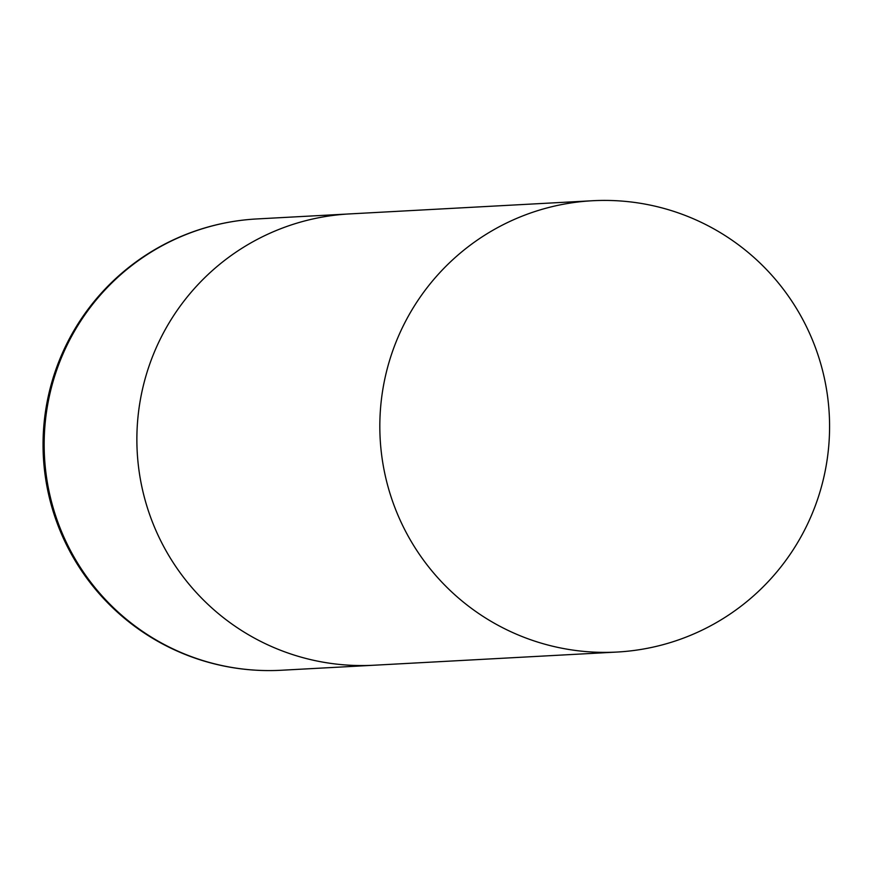 <?xml version="1.0" encoding="UTF-8"?>
<svg xmlns="http://www.w3.org/2000/svg" width="871" height="871" viewBox="0 0 871 871"><rect width="100%" height="100%" fill="white"/><g stroke="black" fill="none" stroke-linecap="round" stroke-linejoin="round"><path stroke-width="1.31" d="M152.512 522.284A225.992 224.87 -93.1 0 1 349.511 213.918A225.992 224.87 86.9 0 0 279.33 229.269A225.992 224.87 86.9 0 0 142.038 487.629A225.992 224.87 86.9 0 0 373.975 665.226A225.992 224.87 -93.1 0 1 152.512 522.284M687.121 636.701A225.992 224.87 86.9 0 0 824.412 378.341A225.992 224.87 86.9 0 0 592.465 200.744A225.992 224.87 86.9 0 0 522.284 216.095A225.992 224.87 86.9 0 0 384.993 474.455A225.992 224.87 86.9 0 0 616.94 652.052A225.992 224.87 86.9 0 0 687.121 636.701M186.623 234.299A225.992 224.87 -93.1 0 1 256.803 218.948A225.992 225.992 0 0 0 48.264 492.877A225.992 225.992 0 0 0 281.268 670.256A225.992 224.87 -93.1 0 1 59.805 527.314A225.992 224.87 -93.1 0 1 186.623 234.299M592.465 200.744L256.803 218.948M616.94 652.052L281.268 670.256"/></g></svg>
